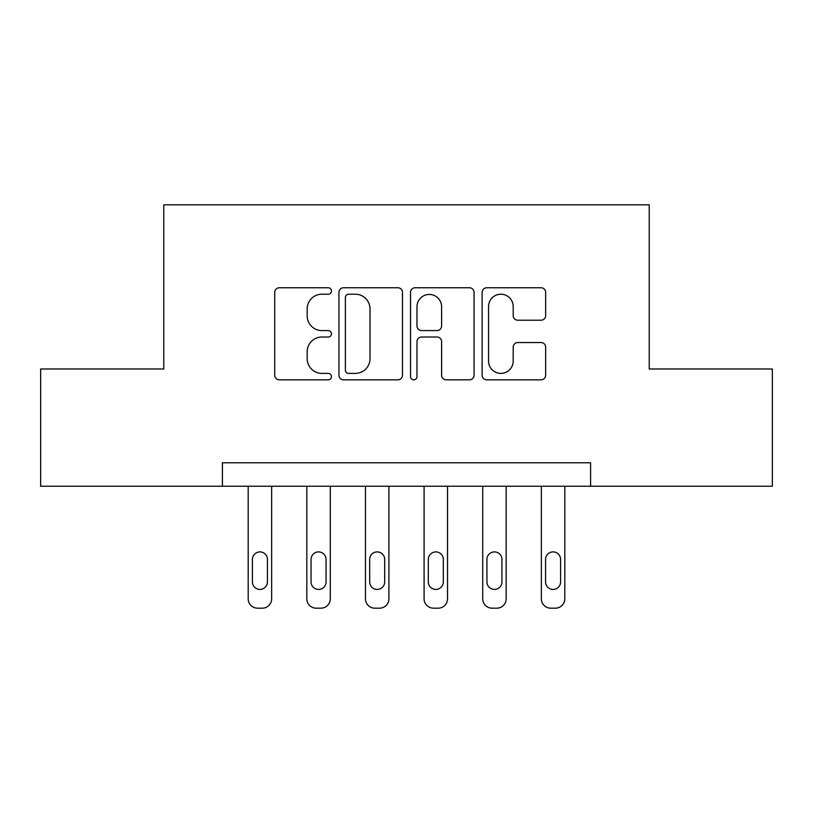 <?xml version="1.0" encoding="UTF-8"?>
<svg xmlns="http://www.w3.org/2000/svg" width="813" height="813" viewBox="0 0 813 813"><rect width="100%" height="100%" fill="white"/><g stroke="black" fill="none" stroke-linecap="round" stroke-linejoin="round"><path stroke-width="1.22" d="M331.46 290.983A3.222 3.222 0 0 0 328.228 287.761L279.316 287.761A4.604 4.604 0 0 0 274.713 292.365L274.713 375.23A4.604 4.604 0 0 0 279.316 379.834L328.228 379.834A3.222 3.222 0 0 0 331.46 376.612A3.222 3.222 0 0 0 328.228 373.391L321.907 373.391A14.736 14.736 0 0 1 307.172 358.665L307.172 351.755A14.736 14.736 0 0 1 321.907 337.019L328.228 337.019A3.222 3.222 0 0 0 331.46 333.797A3.222 3.222 0 0 0 328.228 330.576L321.907 330.576A14.736 14.736 0 0 1 307.172 315.84L307.172 308.94A14.736 14.736 0 0 1 321.907 294.204L328.228 294.204A3.222 3.222 0 0 0 331.46 290.983M541.052 320.22A4.604 4.604 0 0 0 545.655 315.617L545.655 292.365A4.604 4.604 0 0 0 541.052 287.761L486.723 287.761A4.604 4.604 0 0 0 482.119 292.365L482.119 375.23A4.604 4.604 0 0 0 486.723 379.834L541.052 379.834A4.604 4.604 0 0 0 545.655 375.23L545.655 347.151A4.604 4.604 0 0 0 541.052 342.547L517.8 342.547A4.604 4.604 0 0 0 513.196 347.151L513.196 361.074A12.317 12.317 0 0 1 500.879 373.391A12.317 12.317 0 0 1 488.562 361.074L488.562 306.521A12.317 12.317 0 0 1 500.879 294.204A12.317 12.317 0 0 1 513.196 306.521L513.196 315.617A4.604 4.604 0 0 0 517.8 320.22L541.052 320.22M222.406 486.235L40.65 486.235L40.65 368.98L163.769 368.98L163.769 204.815L649.231 204.815L649.231 368.98L772.35 368.98L772.35 486.235L590.594 486.235L590.594 462.78L222.406 462.78L222.406 486.235L590.594 486.235M402.476 292.365A4.604 4.604 0 0 0 397.872 287.761L343.543 287.761A4.604 4.604 0 0 0 338.94 292.365L338.94 375.23A4.604 4.604 0 0 0 343.543 379.834L397.872 379.834A4.604 4.604 0 0 0 402.476 375.23L402.476 292.365M415.128 287.761L469.457 287.761A4.604 4.604 0 0 1 474.06 292.365L474.06 375.23A4.604 4.604 0 0 1 469.457 379.834L446.205 379.834A4.604 4.604 0 0 1 441.601 375.23L441.601 341.623A4.604 4.604 0 0 0 436.998 337.019L421.581 337.019A4.604 4.604 0 0 0 416.978 341.623L416.978 376.612A3.222 3.222 0 0 1 413.756 379.834A3.222 3.222 0 0 1 410.524 376.612L410.524 292.365A4.604 4.604 0 0 1 415.128 287.761M348.604 294.204A3.222 3.222 0 0 0 345.383 297.426L345.383 370.169A3.222 3.222 0 0 0 348.604 373.391L355.281 373.391A14.736 14.736 0 0 0 370.017 358.665L370.017 308.94A14.736 14.736 0 0 0 355.281 294.204L348.604 294.204M441.601 306.755A12.317 12.317 0 0 0 429.294 294.438A12.317 12.317 0 0 0 416.978 306.755L416.978 325.972A4.604 4.604 0 0 0 421.581 330.576L436.998 330.576A4.604 4.604 0 0 0 441.601 325.972L441.601 306.755M271.654 486.235L271.654 598.805A9.38 9.38 0 0 1 262.274 608.185L257.579 608.185A9.38 9.38 0 0 1 248.199 598.805L248.199 486.235M267.426 581.925L267.426 559.405A7.5 7.5 0 0 0 259.926 551.905A7.5 7.5 0 0 0 252.416 559.405L252.416 581.925A7.5 7.5 0 0 0 259.926 589.425A7.5 7.5 0 0 0 267.426 581.925M330.281 486.235L330.281 598.805A9.38 9.38 0 0 1 320.901 608.185L316.206 608.185A9.38 9.38 0 0 1 306.826 598.805L306.826 486.235M326.064 581.925L326.064 559.405A7.5 7.5 0 0 0 318.554 551.905A7.5 7.5 0 0 0 311.054 559.405L311.054 581.925A7.5 7.5 0 0 0 318.554 589.425A7.5 7.5 0 0 0 326.064 581.925M388.909 486.235L388.909 598.805A9.38 9.38 0 0 1 379.529 608.185L374.844 608.185A9.38 9.38 0 0 1 365.464 598.805L365.464 486.235M384.691 581.925L384.691 559.405A7.5 7.5 0 0 0 377.181 551.905A7.5 7.5 0 0 0 369.681 559.405L369.681 581.925A7.5 7.5 0 0 0 377.181 589.425A7.5 7.5 0 0 0 384.691 581.925M447.536 486.235L447.536 598.805A9.38 9.38 0 0 1 438.156 608.185L433.471 608.185A9.38 9.38 0 0 1 424.091 598.805L424.091 486.235M443.319 581.925L443.319 559.405A7.5 7.5 0 0 0 435.819 551.905A7.5 7.5 0 0 0 428.309 559.405L428.309 581.925A7.5 7.5 0 0 0 435.819 589.425A7.5 7.5 0 0 0 443.319 581.925M506.174 486.235L506.174 598.805A9.38 9.38 0 0 1 496.794 608.185L492.099 608.185A9.38 9.38 0 0 1 482.719 598.805L482.719 486.235M501.946 581.925L501.946 559.405A7.5 7.5 0 0 0 494.446 551.905A7.5 7.5 0 0 0 486.936 559.405L486.936 581.925A7.5 7.5 0 0 0 494.446 589.425A7.5 7.5 0 0 0 501.946 581.925M564.801 486.235L564.801 598.805A9.38 9.38 0 0 1 555.421 608.185L550.726 608.185A9.38 9.38 0 0 1 541.346 598.805L541.346 486.235M560.584 581.925L560.584 559.405A7.5 7.5 0 0 0 553.074 551.905A7.5 7.5 0 0 0 545.574 559.405L545.574 581.925A7.5 7.5 0 0 0 553.074 589.425A7.5 7.5 0 0 0 560.584 581.925"/></g></svg>
